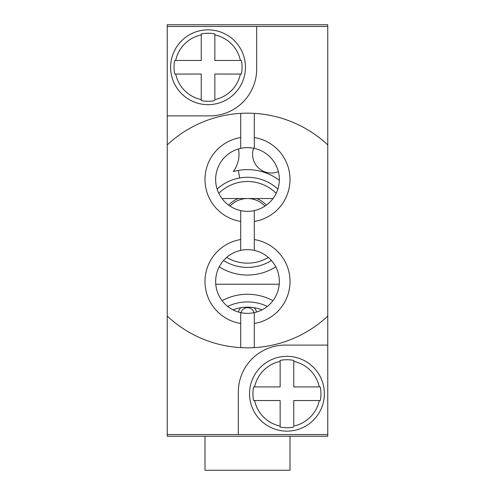 <?xml version="1.0" encoding="UTF-8"?>
<svg xmlns="http://www.w3.org/2000/svg" width="495" height="495" viewBox="0 0 495 495"><rect width="100%" height="100%" fill="white"/><g stroke="black" fill="none" stroke-linecap="round" stroke-linejoin="round"><path stroke-width="0.74" d="M327.758 26.452L327.758 24.75L167.242 24.75L167.242 115.892L209.75 115.892A46.932 46.932 0 0 0 256.682 68.96L256.682 26.452L327.758 26.452L327.758 144.917A117.327 117.327 0 0 0 240.7 113.367L240.7 148.37A31.847 31.847 0 0 1 254.3 148.37L254.3 137.523A42.508 42.508 0 0 1 254.3 221.444L254.3 239.543A42.508 42.508 0 0 1 254.3 323.47L254.3 312.623A31.847 31.847 0 0 1 240.7 312.623L240.7 347.626A117.327 117.327 0 0 0 254.3 347.626L254.3 323.47M167.242 434.542L167.242 436.243L327.758 436.243L327.758 345.102L285.25 345.102A46.932 46.932 0 0 0 238.318 392.034L238.318 434.542L167.242 434.542L167.242 316.076A117.327 117.327 0 0 0 240.7 347.626M290.008 436.243L290.008 470.25L204.992 470.25L204.992 436.243M254.3 347.626A117.327 117.327 0 0 0 327.758 316.076L327.758 345.102M240.7 113.367A117.327 117.327 0 0 0 167.242 144.917L167.242 115.892M327.758 316.076L327.758 144.917M254.3 221.444L254.3 210.598A31.847 31.847 0 0 1 240.7 210.598L240.7 250.396A31.847 31.847 0 0 0 240.7 312.623M240.7 221.444A42.508 42.508 0 0 1 240.7 137.523M240.7 239.543A42.508 42.508 0 0 0 240.7 323.47M167.242 144.917L167.242 316.076M254.3 137.523L254.3 113.367M240.7 210.598A31.847 31.847 0 0 1 240.7 148.37M254.3 239.543L254.3 250.396A31.847 31.847 0 0 0 240.7 250.396M270.313 115.409L269.688 115.285M268.476 115.063L267.696 114.92M267.374 114.865L266.298 114.685M224.699 115.409L225.157 115.316M226.524 115.063L227.353 114.914M227.626 114.865L228.374 114.741M228.702 114.685L227.533 114.883M270.301 345.584L269.843 345.677M268.476 345.931L267.647 346.079M267.374 346.129L266.626 346.253M266.298 346.308L267.467 346.11M224.699 345.584L225.38 345.72M226.524 345.931L227.353 346.079M227.626 346.129L228.702 346.308M227.892 346.172L227.533 346.11M254.3 250.396A31.847 31.847 0 0 1 254.3 312.623M238.318 434.542L327.758 434.542M256.682 26.452L167.242 26.452M254.3 210.598A31.847 31.847 0 0 0 254.3 148.37M320.271 400.535L293.752 400.535L293.752 426.059A33.035 33.035 0 0 0 319.275 400.535L320.271 400.535A34.007 34.007 0 0 0 320.271 386.929L319.275 386.929L320.271 386.929M293.752 360.41L293.752 386.929L319.275 386.929A33.035 33.035 0 0 0 293.752 361.406L293.752 360.41A34.007 34.007 0 0 0 280.145 360.41L280.145 361.406L280.145 360.41M286.952 431.139A37.41 37.41 0 0 0 324.355 393.735A37.41 37.41 0 0 0 286.952 356.326A37.41 37.41 0 0 0 249.542 393.735A37.41 37.41 0 0 0 286.952 431.139M280.145 427.055L280.145 426.059L280.145 427.055A34.007 34.007 0 0 0 293.752 427.055M253.626 386.929L280.145 386.929L280.145 361.406A33.035 33.035 0 0 0 254.622 386.929L253.626 386.929A34.007 34.007 0 0 0 253.626 400.535L254.622 400.535L253.626 400.535M280.145 426.059L280.145 400.535L254.622 400.535A33.035 33.035 0 0 0 280.145 426.059M241.374 74.058L214.855 74.058L214.855 99.588A33.035 33.035 0 0 0 240.378 74.058L241.374 74.058A34.007 34.007 0 0 0 241.374 60.458L240.378 60.458L241.374 60.458M214.855 33.938L214.855 60.458L240.378 60.458A33.035 33.035 0 0 0 214.855 34.928L214.855 33.938A34.007 34.007 0 0 0 201.248 33.938L201.248 34.928L201.248 33.938M208.049 104.668A37.41 37.41 0 0 0 245.458 67.258A37.41 37.41 0 0 0 208.049 29.849A37.41 37.41 0 0 0 170.645 67.258A37.41 37.41 0 0 0 208.049 104.668M201.248 100.578L201.248 99.588L201.248 100.578A34.007 34.007 0 0 0 214.855 100.578M174.729 60.458L201.248 60.458L201.248 34.928A33.035 33.035 0 0 0 175.725 60.458L174.729 60.458A34.007 34.007 0 0 0 174.729 74.058L175.725 74.058L174.729 74.058M201.248 99.588L201.248 74.058L175.725 74.058A33.035 33.035 0 0 0 201.248 99.588M267.343 306.424A45.911 45.911 0 0 0 227.657 306.424M215.771 284.229L279.229 284.229M219.236 266.83A52.711 52.711 0 0 0 275.764 266.83M279.335 180.322A52.711 52.711 0 0 0 233.281 171.579A28.908 28.908 0 0 0 238.491 148.939M238.349 170.422L239.673 177.959A45.057 45.057 0 0 0 217.126 189.053M223.554 260.506A45.057 45.057 0 0 0 271.446 260.506M278.369 171.641A18.705 18.705 0 0 1 253.619 148.228M277.874 189.053A45.057 45.057 0 0 0 239.673 177.959M218.809 193.31A40.807 40.807 0 0 1 276.191 193.31M268.339 257.425A40.807 40.807 0 0 1 226.661 257.425M272.931 300.682A53.559 53.559 0 0 0 222.069 300.682M262.004 309.858A40.64 40.64 0 0 0 232.996 309.858M256.583 312.036A9.374 9.374 0 0 0 254.133 307.729M240.867 307.729A9.374 9.374 0 0 0 238.417 312.036M253.985 312.692A6.695 6.695 0 0 0 241.016 312.692M264.943 206.13A23.803 23.803 0 0 0 230.057 206.13M222.032 198.613A17.003 17.003 0 0 1 223.697 198.526L271.303 198.526A17.003 17.003 0 0 1 272.968 198.613M266.353 205.153A25.505 25.505 0 0 0 256.658 198.526M238.343 198.526A25.505 25.505 0 0 0 228.647 205.153"/></g></svg>
